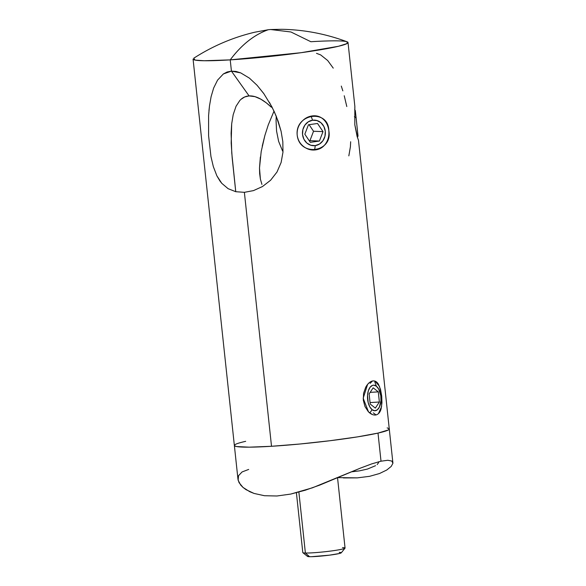 <?xml version="1.0" encoding="UTF-8"?>
<svg xmlns="http://www.w3.org/2000/svg" width="586" height="586" viewBox="0 0 586 586"><rect width="100%" height="100%" fill="white"/><g stroke="black" fill="none" stroke-linecap="round" stroke-linejoin="round"><path stroke-width="0.88" d="M233.199 114.666L231.69 123.778L231.184 143.043L232.195 158.081L235.74 191.703L228.1 188.677L221.757 183.308L216.864 175.807L213.341 166.651L210.953 156.55L208.594 135.747L208.587 115.61L209.48 105.934L211.092 96.719L213.656 88.017L217.567 80.128L223.347 73.968L231.426 71.118L230.225 59.875C241.593 44.697 254.287 34.655 268.293 29.725L254.895 32.186C233.155 37.314 212.769 45.994 193.754 58.219L195.043 60.087L204.118 60.746L230.225 59.875A77.923 5.574 173.9 0 1 193.065 59.083L237.975 479.267L239.051 482.637L243.029 487.435L249.746 491.705L254.06 493.441L264.491 495.727L276.958 495.99L290.7 494.079L312.521 487.779L360.544 468.068L371.788 463.863L381.01 461.197L378.007 433.091L357.533 436.878L330.108 440.709L299.907 444.012L271.516 446.283L244.377 192.333L235.755 191.703L231.763 153.012L231.104 133.264L231.69 123.778L233.199 114.666L236.048 106.256L239.813 100.506C242.443 97.672 245.534 96.141 249.094 95.921C255.489 95.525 262.902 99.276 271.333 107.179L266.315 102.843L260.843 99.181L254.991 96.653L249.094 95.921L231.426 71.118L236.033 71.441L240.7 72.884L249.431 78.143L257.056 85.27L263.685 93.438L271.897 106.828L276.306 116.372L281.09 131.257L282.818 141.622L282.979 152.118L281.126 162.469L276.988 172.035L270.586 180.254L262.484 186.538L253.489 190.604L244.377 192.333L271.516 446.283L299.907 444.012L330.108 440.709L357.533 436.878L378.007 433.091A77.923 5.574 173.9 0 1 291.183 444.803A77.923 5.574 173.9 0 1 234.363 445.492A77.923 5.574 -6.1 0 0 271.516 446.283L249.27 447.169L236.546 446.539L234.429 445.675L236.546 446.539L249.27 447.169L271.516 446.283A77.923 5.574 -6.1 0 0 350.04 438.02A77.923 5.574 -6.1 0 0 389.324 428.93A77.923 5.574 173.9 0 1 378.007 433.091L381.01 461.197L387.8 460.266L391.8 461.05L392.928 463.233L391.228 466.397L386.738 470.023L379.516 473.525L369.627 476.315L357.357 477.868L337.961 477.612M378.629 462.61L378.439 461.827L378.629 462.61L377.172 464.559L378.629 462.61M351.475 471.825L359.343 470.88L367.407 469.071L375.575 465.68M369.627 476.315L357.357 477.868L343.418 477.934M391.228 466.397L386.738 470.023L379.516 473.525M248.684 469.43L242.062 471.957L238.546 475.685L238.128 480.212L240.685 485.062L243.029 487.435L246.061 489.684L254.06 493.441L264.491 495.727L276.958 495.99L290.7 494.079L305.24 490.226L319.81 485.076L360.544 468.068L371.788 463.863L381.01 461.197L387.8 460.266L391.8 461.05L392.723 461.988L392.928 463.233L358.478 140.281L357.094 136.392L354.808 124.759L354.852 106.352L348.025 42.522A77.923 5.574 173.9 0 1 308.749 51.612A77.923 5.574 173.9 0 1 230.225 59.875L231.426 71.118L240.7 72.884M378.007 433.091L388.401 429.934L389.258 428.747L387.141 427.883L389.258 428.747L388.401 429.934L378.007 433.091M234.363 445.492A77.923 5.574 173.9 0 1 245.68 441.324M328.819 130.619C328.46 108.666 294.897 113.406 297.19 135.117C296.831 130.231 298.135 125.983 301.116 122.349C304.119 118.687 307.789 116.555 312.118 115.94C316.389 115.332 320.103 116.416 323.252 119.207C326.358 121.969 328.211 125.778 328.819 130.619C329.251 135.505 328.263 139.776 325.838 143.431C323.384 147.115 320.007 149.269 315.729 149.877C311.393 150.492 307.386 149.393 303.687 146.581C300.025 143.79 297.856 139.966 297.19 135.117C299.578 157.187 333.097 152.419 328.819 130.619M354.83 107.062L354.808 124.759L357.533 137.131M378.41 413.679L381.574 406.647L381.728 396.165L379.479 386.35L375.091 381.171M373.282 412.874L376.065 414.932C373.407 415.379 370.799 414.265 368.242 411.577L364.997 406.574L363.291 400.135L363.584 393.338L365.664 387.339C367.561 383.823 369.817 381.706 372.447 380.995C374.981 380.556 377.018 381.713 378.556 384.46L380.548 389.543L381.713 396.011L381.955 402.772L381.142 408.684C380.263 412.134 378.571 414.221 376.065 414.932L373.282 412.874M333.251 68.13L327.691 60.526L320.645 54.894L316.499 53.341M342.839 90.874L341.294 86.083M346.802 106.542L344.231 95.752M348.831 155.869L350.399 146.83L350.662 141.746M257.056 85.27L263.986 93.87M270.688 29.527A198.346 104.249 86.4 0 0 268.293 29.725A198.346 104.249 86.4 0 0 230.225 59.875L301.189 52.689L338.43 46.287L346.949 43.613L347.176 41.826C326.006 33.893 304.251 29.718 281.925 29.3L270.681 29.527L290.934 31.981L310.873 41.731A77.923 5.574 173.9 0 1 348.025 42.522M282.606 151.078L278.621 141.351L282.606 151.078M276.563 131.066L278.621 141.351L276.563 131.066L276.057 120.591L276.563 131.066M276.24 116.196L276.057 120.591L276.24 116.196M261.913 184.4L260.389 179.096L261.913 184.4M259.657 173.61L260.389 179.096L259.503 168.028L259.657 173.61M260.36 157.011L259.503 168.028L261.188 151.569L264.901 135.403L262.235 146.148M268.271 124.884L274.014 111.128L268.271 124.884L264.901 135.403M269.362 102.228L274.219 111.56L278.16 121.258L281.09 131.257L282.818 141.622L282.979 152.118L281.126 162.469L276.988 172.035L270.586 180.254L262.484 186.538L253.489 190.604L244.377 192.333L235.755 191.703L228.1 188.677L221.757 183.308L219.948 181.001L216.864 175.807L213.341 166.651L210.953 156.55L208.594 135.747L208.587 115.61M358.368 139.878L358.471 140.266M370.14 383.369L372.447 380.995M369.224 382.724L367.62 384.365L363.174 398.224L368.499 411.841L372.257 414.485M217.567 80.128L223.347 73.968L227.119 71.997L231.426 71.118L249.094 95.921L244.655 96.976L241.036 99.312M208.953 110.717L209.48 105.934M374.798 381.874L376.388 386.225A12.804 6.732 -93.6 0 1 380.666 403.022A12.804 6.732 -93.6 0 1 372.11 409.702L369.803 413.027L372.11 409.702L374.732 410.742L377.274 409.841L379.362 407.131L380.959 400.634L380.775 395.645L378.681 389.053L376.388 386.225L373.773 385.178L372.462 385.39L370.103 387.236L368.374 390.716L367.539 395.294L368.198 402.692L369.817 406.874L372.11 409.702A12.804 6.732 -93.6 0 1 367.832 392.906A12.804 6.732 -93.6 0 1 376.388 386.225L374.798 381.874M369.129 393.924L373.165 387.822L378.292 391.866L379.376 402.003L375.333 408.105L370.213 404.062L369.129 393.924L373.165 387.822L378.292 391.866L370.154 392.371L378.292 391.866L379.376 402.003L370.052 402.582L379.376 402.003L375.333 408.105L370.213 404.062L369.129 393.924M311.078 116.123L312.565 120.211A12.804 11.456 -87.8 0 1 325.296 131.286A12.804 11.456 -87.8 0 1 315.275 145.606L314.601 150.001L315.275 145.606L319.531 144.017L322.923 140.743L324.952 136.267L325.296 131.286L323.911 126.554L321.011 122.789L317.019 120.562L312.565 120.211L308.317 121.8L304.918 125.082L302.889 129.55L302.544 134.531L303.929 139.27L306.837 143.035L310.822 145.262L315.275 145.606A12.804 11.456 -87.8 0 1 302.544 134.531A12.804 11.456 -87.8 0 1 312.565 120.211L311.078 116.123M318.85 149.1A17.712 15.851 92.2 0 0 319.253 148.903A17.712 15.851 -87.8 0 1 318.85 149.1M319.795 116.988A17.712 15.851 92.2 0 0 319.202 116.673A17.712 15.851 -87.8 0 1 319.795 116.988M304.83 134.209L308.441 124.774L317.524 123.478L323.011 131.616L319.407 141.043L310.316 142.339L304.83 134.209L308.441 124.774L317.524 123.478L323.011 131.616L313.532 131.257L309.1 124.679L313.532 131.257L323.011 131.616L319.407 141.043L309.928 140.684L313.532 131.257L309.928 140.684L319.407 141.043L310.316 142.339L304.83 134.209M309.262 140.779L309.928 140.684L309.262 140.779M355.299 110.593L356.105 117.735L354.398 116.702L356.105 117.735L355.299 110.571L354.647 109.677M357.409 137.417L358.024 136.025L356.105 117.735L358.002 135.908M357.936 135.329L357.65 132.817M355.548 113.157L355.328 110.981M342.48 547.617A21.25 1.516 173.9 0 1 345.022 548.174A21.25 1.516 173.9 0 1 328.497 551.331A21.25 1.516 173.9 0 1 305.387 553.023L298.875 492.101L305.387 553.023A21.25 1.516 -6.1 0 0 329.237 551.236A21.25 1.516 -6.1 0 0 345.059 548.064L337.551 477.788M341.191 552.62L339.36 553.514L329.435 555.169L311.408 556.7L309.547 556.7L305.387 553.023L309.547 556.7A17.001 1.216 -6.1 0 0 328.035 555.345A17.001 1.216 -6.1 0 0 341.25 552.818L345.022 548.174M296.406 492.753L302.801 552.576A21.25 1.516 -6.1 0 0 305.387 553.023A21.25 1.516 173.9 0 1 302.867 552.679L307.533 556.422A17.001 1.216 -6.1 0 0 309.547 556.7L307.569 556.451L308.163 555.916M339.221 552.371L340.517 552.459"/></g></svg>
